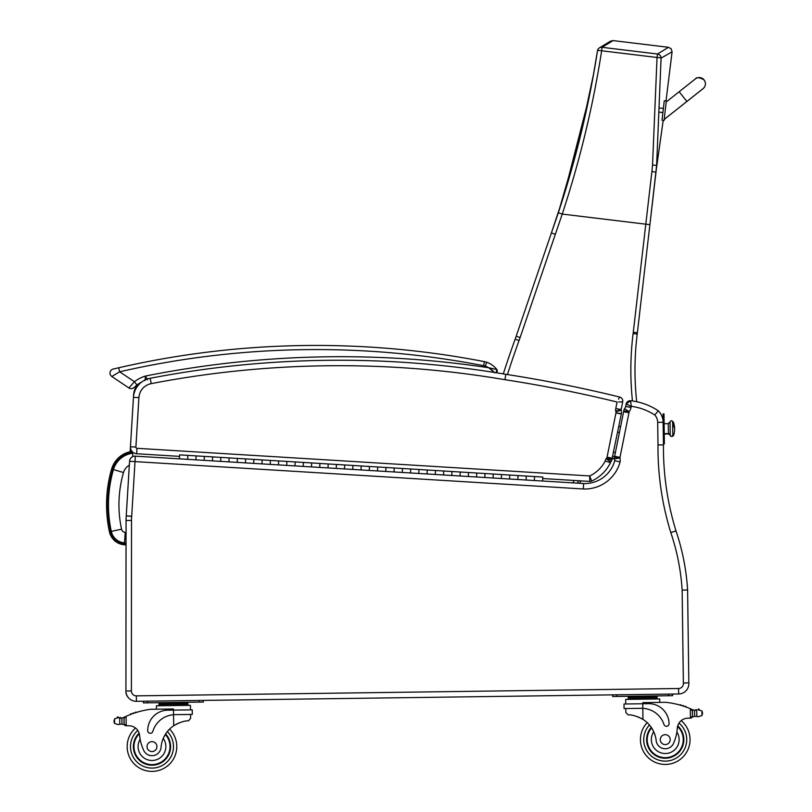 <?xml version="1.0" encoding="UTF-8"?>
<svg xmlns="http://www.w3.org/2000/svg" width="812" height="812" viewBox="0 0 812 812"><rect width="100%" height="100%" fill="white"/><g stroke="black" fill="none" stroke-linecap="round" stroke-linejoin="round"><path stroke-width="1.22" d="M126.033 543.654L124.398 543.532L124.297 544.771A16.484 16.484 0 0 1 109.427 531.799A128.631 128.529 -175.6 0 1 111.609 469.052L112.797 469.407L111.609 469.052A24.939 24.939 0 0 1 131.97 451.381A24.939 24.939 0 0 0 111.609 469.052A128.631 128.529 -175.6 0 0 109.427 531.799A16.484 16.484 0 0 0 124.297 544.771L126.033 544.903M132.965 456.547L132.529 453.238A23.03 23.03 0 0 0 113.447 469.58A126.713 126.621 -175.6 0 0 111.295 531.393A14.575 14.575 0 0 0 124.459 542.863L126.033 542.984M113.447 469.58L123.515 472.523A12.535 12.535 0 0 1 129.331 465.174M124.459 542.863L125.251 532.398A4.08 4.08 0 0 1 121.556 529.191A116.228 116.126 -175.6 0 1 123.515 472.523M128.113 697.335A8.272 8.272 0 0 1 125.931 691.733L125.961 691.733M126.053 520.462L131.503 520.462L131.392 690.982L131.503 520.462A48.294 48.294 0 0 1 131.686 516.371L126.246 515.904L131.696 516.229L135.015 461.602L129.565 461.277L126.246 515.904A53.754 53.754 0 0 0 126.053 520.462L125.931 691.733M687.591 589.187L686.81 589.989L682.151 590.162L683.369 683.095L688.83 682.821L687.591 589.187L688.83 682.821L687.591 589.187L686.81 589.989L687.561 589.228A228.629 228.629 0 0 0 676 530.916L676 530.916A282.921 282.921 0 0 1 663.455 444.905L663.089 421.134M657.842 411.329L658.278 410.791A16.544 16.544 0 0 1 662.795 419.093A16.544 16.544 0 0 0 658.278 410.791A16.544 16.544 0 0 1 662.795 419.093A16.544 16.544 0 0 0 658.278 410.791A62.027 62.027 0 0 0 630.64 400.752L630.751 401.737M662.338 444.915L661.78 444.915M661.689 444.915L659.283 444.915M138.598 383.822A30.907 30.907 0 0 0 136.944 385.01A30.907 30.907 0 0 1 138.598 383.822A16.544 16.544 0 0 0 133.615 394.673L133.462 397.291M130.448 446.813L130.153 451.716M660.4 444.915L661.465 444.915M663.374 444.905L657.994 444.925A288.382 288.382 0 0 0 670.803 532.591L676 530.916A282.921 282.921 0 0 1 663.455 444.905A282.921 282.921 0 0 0 676 530.916A228.629 228.629 0 0 1 687.561 589.228A228.629 228.629 0 0 0 676 530.916M618.064 439.312L619.465 432.349L617.617 432.349L619.465 432.319L617.607 432.38M618.774 426.604L620.622 426.584L621.819 420.616M626.133 404.041L631.239 406.325L630.64 400.752L626.133 404.041A4.131 4.131 0 0 1 630.64 400.752A4.131 4.131 0 0 0 626.133 404.041L625.646 406.467A3.898 3.898 0 0 1 624.499 408.69L629.158 411.654L624.499 408.69A7.206 7.206 0 0 0 623.778 410.74A15.895 15.895 0 0 0 623.596 411.775A15.895 15.895 0 0 1 623.778 410.74A15.895 15.895 0 0 0 623.596 411.775L614.643 456.293A15.895 15.895 0 0 0 614.511 457.065A15.895 15.895 0 0 1 614.643 456.293A15.895 15.895 0 0 0 614.511 457.065A7.968 7.968 0 0 0 614.41 458.902L619.891 457.968L614.41 458.902A3.015 3.015 0 0 1 614.735 460.708A31.008 31.008 0 0 1 583.615 483.526A31.008 31.008 0 0 0 614.735 460.708A31.008 31.008 0 0 1 583.615 483.526L534.326 480.521L534.57 476.553L534.326 480.521L526.064 480.014L526.308 476.055L526.064 480.014L517.812 479.506L518.056 475.548L517.812 479.506L509.56 479.009L509.804 475.04L509.56 479.009L501.308 478.501L501.552 474.543L501.308 478.501L493.057 477.994L493.29 474.035L493.057 477.994L484.794 477.497L485.038 473.528L484.794 477.497L476.542 476.989L476.786 473.031L476.542 476.989L468.291 476.482L468.534 472.523L468.291 476.482L460.039 475.984L460.272 472.016L460.039 475.984L451.776 475.477L452.02 471.518L451.776 475.477L443.525 474.979L443.768 471.011L443.525 474.979L435.273 474.472L435.516 470.513L435.273 474.472L427.021 473.964L427.254 470.006L427.021 473.964L418.759 473.467L419.002 469.498L418.759 473.467L410.507 472.96L410.75 469.001L410.507 472.96L402.255 472.452L402.498 468.494L402.255 472.452L394.003 471.955L394.236 467.986L394.003 471.955L385.741 471.447L385.984 467.489L385.741 471.447L377.489 470.94L377.732 466.981L377.489 470.94L369.237 470.442L369.48 466.474L369.237 470.442L360.985 469.935L361.218 465.976L360.985 469.935L352.723 469.427L352.966 465.469L352.723 469.427L344.471 468.93L344.714 464.961L344.471 468.93L336.219 468.422L336.462 464.464L336.219 468.422L327.967 467.915L328.21 463.957L327.967 467.915L319.705 467.418L319.948 463.449L319.705 467.418L311.453 466.91L311.696 462.952L311.453 466.91L303.201 466.403L303.444 462.444L303.201 466.403L294.949 465.905L295.192 461.937L294.949 465.905L286.687 465.398L286.93 461.439L286.687 465.398L278.435 464.89L278.678 460.932L278.435 464.89L270.183 464.393L270.426 460.424L270.183 464.393L261.931 463.885L262.174 459.927L261.931 463.885L253.669 463.388L253.912 459.419L253.669 463.388L245.417 462.881L245.66 458.922L245.417 462.881L237.165 462.373L237.408 458.415L237.165 462.373L228.913 461.876L229.157 457.907L228.913 461.876L220.661 461.368L220.894 457.41L220.661 461.368L212.399 460.861L212.642 456.902L212.399 460.861L204.147 460.363L204.391 456.395L204.147 460.363L195.895 459.856L196.139 455.897L195.895 459.856L187.643 459.348L187.876 455.39L187.643 459.348L135.35 456.161A5.461 5.461 0 0 0 129.565 461.277M135.35 456.161L135.015 461.602L583.341 488.976A36.469 36.469 0 0 0 620.084 461.866A8.475 8.475 0 0 0 619.891 457.968A2.507 2.507 0 0 1 619.901 457.938A10.434 10.434 0 0 1 619.992 457.369L628.985 412.669A10.434 10.434 0 0 1 629.127 411.796A1.746 1.746 0 0 1 629.158 411.684A1.746 1.746 0 0 1 629.158 411.654A9.358 9.358 0 0 0 631.015 407.441L631.168 406.294M631.239 406.325A56.566 56.566 0 0 1 654.776 415.013L655.365 414.323M656.532 412.912L658.278 410.791A62.027 62.027 0 0 0 630.64 400.752M583.341 488.976L583.615 483.526M663.059 415.957L664.013 415.947L663.983 413.876L663.028 413.897L663.15 422.281L657.69 422.362A11.084 11.084 0 0 0 654.776 415.013L658.278 410.791A16.544 16.544 0 0 1 663.15 422.281A16.544 16.544 0 0 0 658.278 410.791M631.015 407.441L625.646 406.467A3.898 3.898 0 0 1 624.499 408.69A7.206 7.206 0 0 0 623.778 410.74L629.127 411.796M683.369 683.095A4.882 4.882 0 0 1 678.588 688.505L136.335 695.864A4.882 4.882 0 0 1 131.392 690.982L125.931 690.971A10.333 10.333 0 0 0 136.406 701.314L678.659 693.966A10.333 10.333 0 0 0 688.83 682.821M620.084 461.866L614.735 460.708A3.015 3.015 0 0 0 614.41 458.902A7.968 7.968 0 0 1 614.511 457.065L619.901 457.938M628.985 412.669L623.596 411.775M619.343 397.575L619.627 397.027A4.131 4.131 0 0 1 622.692 401.859A4.131 4.131 0 0 0 619.627 397.027L618.521 399.2M618.642 401.981L622.692 401.859L621.139 409.583L615.79 408.487A8.83 8.83 0 0 0 615.648 411.055L621.089 409.887A3.38 3.38 0 0 1 621.139 409.583A3.38 3.38 0 0 0 621.089 409.887A3.38 3.38 0 0 1 621.139 409.583L615.79 408.487L617.09 402.021A1318.495 1318.495 0 0 0 504.952 379.701L505.825 374.312A996.507 996.507 0 0 0 150.179 378.28A20.676 20.676 0 0 0 133.452 397.322A20.676 20.676 0 0 1 141.785 381.965A30.907 30.907 0 0 0 136.944 385.01A30.907 30.907 0 0 1 141.785 381.965M622.692 401.859A4.131 4.131 0 0 0 619.627 397.027A1323.956 1323.956 0 0 0 505.825 374.312A996.507 996.507 0 0 0 150.179 378.28A20.676 20.676 0 0 0 133.452 397.322L130.448 446.752A6.618 6.618 0 0 0 136.649 453.756L179.533 456.374M617.993 411.136L621.18 410.141A9.511 9.511 0 0 0 621.089 409.887L615.648 411.055A4.05 4.05 0 0 1 615.963 411.765A2.02 2.02 0 0 1 615.963 412.902L607.051 457.186A2.517 2.517 0 0 1 606.98 457.501A1.654 1.654 0 0 1 606.178 458.577A8.374 8.374 0 0 0 605.234 461.003A33.82 33.82 0 0 1 589.705 475.944L591.684 481.039A4.131 4.131 0 0 1 589.705 481.414L589.705 475.944L136.984 448.305A1.157 1.157 0 0 1 135.898 447.077L138.903 397.657L135.898 447.077L130.448 446.752A6.618 6.618 0 0 0 136.649 453.756L136.984 448.305M605.234 461.003L610.502 462.688A39.28 39.28 0 0 1 591.684 481.039A4.131 4.131 0 0 1 589.705 481.414L542.731 478.542M612.157 458.151L621.302 414.049A7.491 7.491 0 0 0 621.18 410.141A9.511 9.511 0 0 0 621.089 409.887M615.983 412.76L621.353 413.785L615.983 412.76M621.18 410.141L616.003 411.755M116.126 368.364L118.725 367.765A882.806 882.806 0 0 1 484.419 361.644L483.637 365.704A12.403 12.403 0 0 1 485.312 366.151A17.773 17.773 0 0 1 488.702 367.734L496.863 369.561A21.904 21.904 0 0 0 486.662 362.243A16.544 16.544 0 0 0 484.419 361.644A16.544 16.544 0 0 1 486.662 362.243A16.544 16.544 0 0 0 484.419 361.644A16.544 16.544 0 0 1 486.662 362.243A21.904 21.904 0 0 1 496.863 369.561L496.081 372.708A2.071 2.071 0 0 0 496.863 369.561A2.071 2.071 0 0 1 496.081 372.708A2.071 2.071 0 0 0 496.863 369.561A2.071 2.071 0 0 1 496.081 372.708A996.507 996.507 0 0 1 505.825 374.312M608.675 458.973L611.609 460.546A7.115 7.115 0 0 0 612.248 458.922A7.978 7.978 0 0 0 612.421 458.201L607.051 457.186M612.248 458.922L607.011 457.511M609.041 458.059L610.756 458.516M615.963 412.902L621.302 414.049M606.797 457.968L611.609 460.546A6.76 6.76 0 0 1 610.624 461.957L606.178 458.577M589.705 481.414A4.131 4.131 0 0 0 591.684 481.039A39.28 39.28 0 0 0 610.502 462.688A2.923 2.923 0 0 1 610.624 461.957M656.482 167.982L663.201 120.369L656.248 169.881A164.897 164.897 0 0 1 656.482 167.982M672.092 51.806L671.189 48.811L668.469 47.299L657.466 54.008A4.131 4.101 54.9 0 1 661.08 58.119L672.092 51.806L666.023 100.952L672.092 51.806L671.189 48.811L668.469 47.299L613.08 40.6L610.522 41.128L603.62 45.289M556.93 216.895L551.307 233.196M551.297 233.227L516.188 336.229A165.394 165.394 0 0 1 515.163 339.142A1030.956 1030.956 0 0 0 503.288 373.885M636.699 401.727A292.787 292.787 0 0 1 637.217 334.067A165.394 165.394 0 0 0 637.379 332.727L656.35 169.018M555.306 234.262L551.399 232.932L551.216 233.46A165.384 165.384 -71.4 0 1 551.186 233.541L516.188 336.229L520.106 337.559L562.239 214.074C579.941 160.4 593.075 105.966 601.651 50.78A4.131 0.619 -170.3 0 0 597.5 50.699A4.131 0.619 -170.3 0 0 597.51 50.76C588.974 105.55 575.911 159.548 558.311 212.774L555.631 220.742L558.311 212.774L562.239 214.074L645.794 224.183L633.279 332.25A161.263 161.263 0 0 1 633.116 333.559A296.928 296.928 0 0 0 632.457 400.986M633.116 333.559L637.217 334.067A165.394 165.394 0 0 0 637.379 332.727L633.279 332.25M649.904 224.66L656.624 165.465L661.08 58.119A4.131 0.619 -178.7 0 0 657.04 57.479L652.533 164.937A161.72 159.832 114.6 0 1 651.904 171.535L645.794 224.183L649.904 224.66M656.36 168.967L656.624 165.465L652.533 164.937M602.068 47.309L613.08 40.6L609.629 41.656L599.266 47.959A4.131 4.101 56.1 0 1 599.266 47.959A4.131 4.101 56.1 0 1 602.068 47.309L657.466 54.008L657.04 57.479L601.651 50.78L602.068 47.309M597.53 50.648A4.131 4.101 56.1 0 1 599.266 47.969A4.131 4.131 0 0 0 597.5 50.699L593.471 74.471L580.133 137.198L558.311 212.774M612.827 456.192L614.542 456.862M577.362 483.15L578.672 480.745M704.075 79.952A6.202 6.202 -173.4 0 1 702.613 88.995A6.202 6.202 -173.4 0 0 705.374 84.519M664.064 120.46L666.317 100.982L664.267 100.749L662.003 120.227L664.054 120.511M695.376 78.896A6.202 6.202 -173.4 0 1 704.085 79.911A6.202 6.202 -173.4 0 1 702.157 89.229M147.52 379.854L145.46 376.047A35.048 35.048 0 0 0 134.427 381.721L128.885 387.963L111.833 376.504A4.131 4.131 0 0 1 113.193 369.044L118.725 367.765L113.193 369.044A4.131 4.131 0 0 0 111.833 376.504L119.648 371.794L118.725 367.765L113.193 369.044A4.131 4.131 0 0 0 111.833 376.504A4.131 4.131 0 0 1 113.193 369.044L115.152 368.587M134.081 387.486A4.131 4.131 0 0 1 128.885 387.963A4.131 4.131 0 0 0 134.081 387.486A4.131 4.131 0 0 1 128.885 387.963A4.131 4.131 0 0 0 134.081 387.486A4.131 4.131 0 0 1 128.885 387.963A4.131 4.131 0 0 0 134.081 387.486L136.944 385.01L134.427 381.721L119.648 371.794A878.675 878.675 0 0 1 483.637 365.704M494.904 372.87L488.702 367.734A996.507 996.507 0 0 0 145.46 376.047L145.003 380.564M493.178 371.125L491.402 369.592M119.689 718.001L121.891 718.001A6.963 6.963 0 0 0 123.871 717.382A87.909 87.909 0 0 1 125.17 716.763L124.043 718.559L124.114 723.827L124.053 719.452A78.794 78.794 0 0 0 123.992 719.483L124.043 723.827A0.65 0.65 0 0 1 123.211 724.456A6.963 6.963 0 0 0 121.983 724.182L119.78 724.253L121.983 724.182L121.891 718.001L118.379 717.646A3.258 3.258 0 0 0 117.141 717.443A0.65 0.65 0 0 1 117.882 716.905A0.65 0.65 0 0 1 118.41 717.656L119.689 718.001L119.78 724.253L118.471 724.629L119.78 724.253M126.093 725.755L124.114 723.827A1.949 1.949 0 0 0 126.093 725.755L126.205 725.755A58.596 58.596 0 0 1 129.494 725.806A10.637 10.637 0 0 1 135.523 728.029A24.807 24.807 0 0 0 141.958 769.289A24.807 24.807 0 0 0 176.783 746.258A24.807 24.807 0 0 1 141.958 769.289A24.807 24.807 0 0 1 135.523 728.029M117.141 717.443A3.258 3.258 0 0 1 118.379 717.646L114.533 718.894L113.995 721.655L114.593 723.492L118.471 724.629M691.235 709.089A87.909 87.909 0 0 1 692.545 709.668A6.963 6.963 0 0 0 693.306 709.962A0.65 0.65 0 0 0 692.463 710.591L692.484 711.769A78.794 78.794 0 0 0 692.413 711.738L692.474 716.123L692.403 710.845L690.312 708.693L690.433 718.102L692.474 716.123A1.949 1.949 0 0 1 690.555 718.102M698.015 709.8A0.65 0.65 0 0 1 698.513 709.028A0.65 0.65 0 0 1 699.274 709.546A3.258 3.258 0 0 0 698.046 709.789L701.923 710.926L702.522 712.763L701.984 715.524L698.137 716.773L696.828 716.417L698.137 716.773M696.107 710.267A6.963 6.963 0 0 0 696.737 710.175L694.534 710.236L694.625 716.417L696.828 716.417L694.625 716.417A6.963 6.963 0 0 0 693.397 716.722A0.65 0.65 0 0 1 692.545 716.123M696.828 716.417L696.737 710.175A0.65 0.65 0 0 0 695.458 710.297L694.534 710.236A6.963 6.963 0 0 1 693.306 709.962M649.864 696.605L628.234 696.899L628.255 698.137L657.091 697.741L657.111 698.99L657.07 696.503L649.864 696.605L649.884 697.843M640.435 739.965A24.807 24.807 0 0 0 675.878 762.042A24.807 24.807 0 0 0 681.187 720.63A24.807 24.807 0 0 1 675.878 762.042A24.807 24.807 0 0 1 647.174 722.629A24.807 24.807 0 0 0 640.435 739.965M125.17 716.763L126.083 716.346L126.205 725.755A58.596 58.596 0 0 1 129.494 725.806A10.637 10.637 0 0 1 139.593 735.408A45.584 45.584 0 0 0 143.491 749.902A9.115 9.115 0 0 0 161.06 747.324A28.826 28.826 0 0 1 173.697 725.745C179.787 722.284 184.71 720.66 188.465 720.853L190.617 718.366L190.566 714.448L190.617 718.366M174.976 714.651L192.302 714.418L192.241 709.861L167.749 710.185A20.29 20.29 0 0 0 147.733 730.759A2.598 2.598 0 0 0 152.818 731.46A23.436 23.436 0 0 1 173.545 714.722L174.976 714.651L173.545 714.722L173.697 725.745L175.169 724.811M176.336 724.162L177.645 723.512M178.813 723.005L179.675 722.66M126.083 716.346A87.909 87.909 0 0 1 150.403 709.302L173.474 708.988L173.545 714.722M120.978 718.092A6.963 6.963 0 0 1 119.699 718.001A0.65 0.65 0 0 1 120.978 718.082M180.599 702.969L187.805 702.867L187.826 704.106L158.99 704.501L158.969 703.263L166.176 703.162L180.599 702.969L180.619 704.207M166.176 703.162L166.196 704.4M159 705.74L158.99 704.501M135.249 712.784A0.65 0.65 0 0 1 136.446 712.398M132.782 713.626A0.65 0.65 0 0 1 133.98 713.21M130.316 714.55A0.65 0.65 0 0 1 131.514 714.093M123.109 717.696A0.65 0.65 0 0 1 123.972 718.295L124.043 723.827M113.984 720.741L113.995 721.655M156.452 709.221L156.401 705.78L190.444 705.313L190.505 709.881M199.204 700.462L203.335 700.411L203.355 702.065L199.224 702.116L199.204 700.462M147.54 702.816L147.52 701.162L143.379 701.223L143.409 702.877L199.224 702.116M165.628 733.946A18.605 18.605 0 0 1 144.78 763.757A18.605 18.605 0 0 1 139.126 733.145M169.576 729.105A24.807 24.807 0 0 1 176.783 746.258A24.807 24.807 0 0 0 169.576 729.105M161.06 747.324A28.826 28.826 0 0 1 163.232 738.453L165.12 734.758A28.826 28.826 0 0 0 163.232 738.453A13.895 13.895 0 0 1 156.351 759.778A13.895 13.895 0 0 1 140.141 739.316L139.4 734.17M133.95 746.837A18.026 18.026 0 0 1 139.309 733.774A18.026 18.026 0 0 0 158.604 763.361A18.026 18.026 0 0 0 165.303 734.454A18.026 18.026 0 0 1 158.604 763.361A18.026 18.026 0 0 1 133.95 746.837M147.023 746.664A4.963 4.963 0 0 0 154.524 750.856A4.963 4.963 0 0 0 154.402 742.259A4.963 4.963 0 0 0 147.023 746.664M625.849 712.459L625.798 708.541L625.849 712.459L628.072 714.895C631.817 714.59 636.781 716.082 642.962 719.381A28.826 28.826 0 0 1 656.177 740.615A9.115 9.115 0 0 0 673.818 742.716A45.584 45.584 0 0 0 677.32 728.11A10.637 10.637 0 0 1 687.155 718.244A58.596 58.596 0 0 1 690.433 718.102A58.596 58.596 0 0 0 687.155 718.244M636.902 716.458L637.775 716.773M638.953 717.26L640.282 717.869M641.47 718.488L642.962 719.381L642.81 708.358L641.389 708.328L642.81 708.358L642.749 703.75L624.002 704.004L624.063 708.561L641.389 708.328M642.81 708.358A23.436 23.436 0 0 1 663.993 724.527A2.598 2.598 0 0 0 669.058 723.685A20.29 20.29 0 0 0 648.494 703.669L642.749 703.75L642.739 702.624L665.799 702.309A87.909 87.909 0 0 1 690.312 708.693M702.522 712.763L702.532 713.677M635.451 696.797L635.461 698.036M681.045 705.384A0.65 0.65 0 0 0 679.837 705.029M683.531 706.156A0.65 0.65 0 0 0 682.334 705.77M686.018 707.008A0.65 0.65 0 0 0 684.82 706.582M625.737 703.974L625.676 699.416L659.709 698.949L659.75 702.39M668.489 695.752L672.62 695.701L672.6 694.047L668.469 694.098L668.489 695.752L616.805 696.452L616.785 694.798L612.654 694.859L612.674 696.513L616.805 696.452M651.254 727.359A18.605 18.605 0 0 0 672.894 756.591A18.605 18.605 0 0 0 677.726 725.837M677.32 728.11L676.873 732.038A13.895 13.895 0 0 1 669.291 752.917A13.895 13.895 0 0 1 653.761 731.795L651.782 728.161M677.563 726.476A18.026 18.026 0 0 1 672.519 756.124A18.026 18.026 0 0 1 651.589 727.856M670.204 739.57A4.963 4.963 0 0 0 662.704 735.367A4.963 4.963 0 0 0 662.815 743.965A4.963 4.963 0 0 0 670.204 739.57M672.803 434.988L673.564 434.978L672.803 435.242C672.569 434.927 674.061 437.577 670.235 435.77L670.225 435.273A1.289 1.198 -0.8 0 0 671.534 436.45A1.289 1.198 -0.8 0 0 672.803 435.242A1.289 1.198 179.2 0 1 671.534 436.45A1.289 1.198 179.2 0 1 670.225 435.273L670.042 421.804L670.225 435.273A1.817 1.695 -0.8 0 0 668.388 433.618A1.817 1.695 179.2 0 1 670.225 435.273L668.388 433.618L664.246 433.669L668.388 433.618L668.256 423.641L664.114 423.702M672.803 435.242L672.63 422.037L673.392 422.027L673.442 426.259A20.676 7.633 -0.8 0 1 674.599 428.726A20.676 7.633 179.2 0 0 673.442 426.259L673.392 422.027A20.676 20.676 0 0 1 673.574 435.455L672.803 435.242M664.257 434.034L668.388 433.984L668.256 423.641L670.042 421.804C672.214 418.87 673.239 423.225 672.62 421.773L672.63 422.27M620.612 426.615L618.764 426.635M664.013 415.947L664.358 441.789L663.414 441.799M663.434 443.87L664.389 443.859L664.358 441.789M179.381 458.851L179.625 454.882L270.426 460.424L542.822 477.06L542.578 481.019M663.028 420.525L662.795 419.093M664.094 422.23L664.043 418.2M664.328 439.536L664.277 435.506M124.398 543.532A15.245 15.245 0 0 1 110.645 531.535A127.393 127.291 -175.6 0 1 112.797 469.407A23.7 23.7 0 0 1 132.437 452.568L132.336 451.787M110.645 531.535L109.427 531.799A16.484 16.484 0 0 0 124.297 544.771M111.295 531.393L121.556 529.191M126.043 532.459L125.251 532.398M670.803 532.591A223.168 223.168 0 0 1 682.151 590.162M657.69 422.362L657.994 444.925M136.406 701.314L136.335 695.864M678.659 693.966L678.588 688.505M614.643 456.293L619.992 457.369M150.179 378.28L151.215 383.64A991.046 991.046 0 0 1 504.952 379.701M133.452 397.322L138.903 397.657A15.215 15.215 0 0 1 151.215 383.64M507.419 374.565A1026.815 1026.815 0 0 1 519.051 340.553A169.535 169.535 0 0 0 520.106 337.559A169.535 169.535 0 0 1 519.051 340.553L515.163 339.142M615.364 452.741L613.649 452.081M574.114 480.46L572.805 482.866M612.41 458.252L614.491 459.054M579.646 483.282L580.956 480.877M651.904 171.535L655.984 172.205L656.34 169.119L655.984 172.205M666.195 102.007L679.167 91.736L686.871 101.459L664.175 119.435M664.175 119.476L703.182 88.569M486.662 362.243A21.904 21.904 0 0 1 496.863 369.561A21.904 21.904 0 0 0 486.662 362.243L485.312 366.151M111.833 376.504A4.131 4.131 0 0 1 113.193 369.044A4.131 4.131 0 0 0 111.833 376.504M167.353 731.561A21.498 21.498 0 0 1 173.484 746.299A21.498 21.498 0 0 0 167.353 731.561A21.498 21.498 0 0 1 143.247 766.244A21.498 21.498 0 0 1 137.796 730.435A21.498 21.498 0 0 0 143.247 766.244A21.498 21.498 0 0 0 173.484 746.299A21.498 21.498 0 0 1 143.247 766.244A21.498 21.498 0 0 1 137.796 730.435M649.458 725.025A21.498 21.498 0 0 0 643.743 739.925A21.498 21.498 0 0 1 649.458 725.025A21.498 21.498 0 0 0 674.498 759.037A21.498 21.498 0 0 0 678.984 723.096A21.498 21.498 0 0 1 674.498 759.037A21.498 21.498 0 0 1 643.743 739.925A21.498 21.498 0 0 0 674.498 759.037A21.498 21.498 0 0 0 678.984 723.096M114.533 718.894L114.593 723.492M701.923 710.926L701.984 715.524M603.164 45.563L599.347 47.918M563.822 195.672L551.592 232.323L563.822 195.672L589.258 96.526M551.602 232.303L551.399 232.922M555.581 220.894L556.281 218.824M551.175 233.562L559.813 208.217M664.267 100.749L666.317 100.982M686.871 101.459L703.04 88.65M679.167 91.736L695.376 78.896C696.696 77.028 699.599 77.363 704.085 79.911M663.374 108.432L659.892 108.037M659.72 112.208L662.896 112.584L659.73 112.178M496.863 369.561L497.279 371.074M496.995 371.886L496.416 372.515M163.933 703.192L162.319 702.624L163.933 703.192M633.208 696.828L631.584 696.26L633.208 696.828M187.846 705.354L187.826 704.106M182.842 702.938L184.446 702.319M628.265 699.376L628.255 698.137M652.107 696.574L653.711 695.955"/></g></svg>
